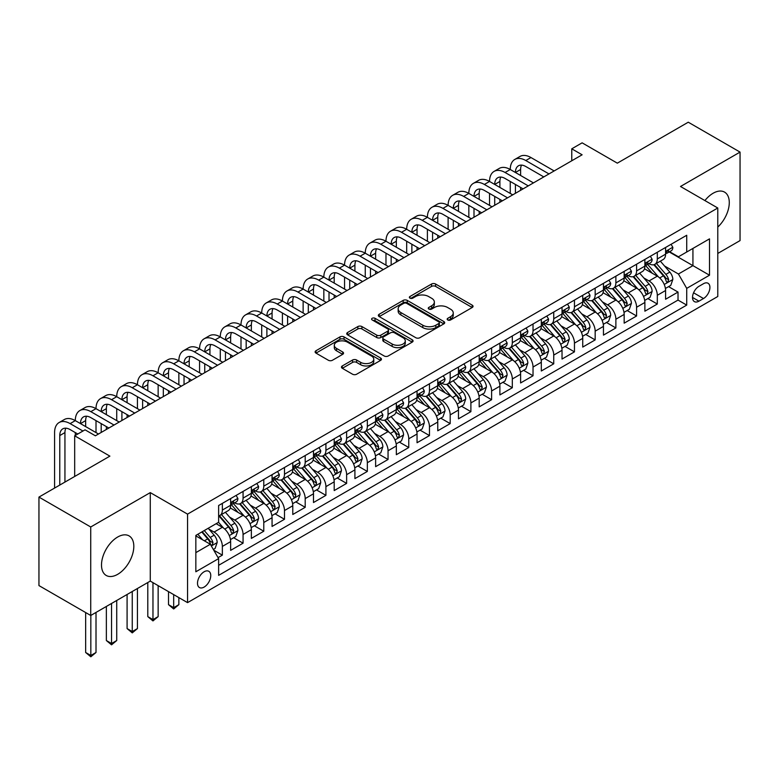 <?xml version="1.0" encoding="UTF-8"?>
<svg xmlns="http://www.w3.org/2000/svg" width="779" height="779" viewBox="0 0 779 779"><rect width="100%" height="100%" fill="white"/><g stroke="black" fill="none" stroke-linecap="round" stroke-linejoin="round"><path stroke-width="1.17" d="M447.759 319.965A2.016 1.159 0 0 0 450.603 319.965L472.21 307.501A2.873 1.655 0 0 0 473.048 306.322A2.873 1.655 0 0 0 472.21 305.154L435.607 284.023A2.873 1.655 0 0 0 431.547 284.023L409.949 296.497A2.016 1.159 0 0 0 409.355 297.315A2.016 1.159 0 0 0 409.949 298.133A2.016 1.159 0 0 0 412.792 298.133L415.587 296.526A9.202 5.307 0 0 1 428.596 296.526L431.644 298.279A9.202 5.307 0 0 1 434.341 302.038A9.202 5.307 0 0 1 431.644 305.796L428.849 307.413A2.016 1.159 0 0 0 428.265 308.231A2.016 1.159 0 0 0 428.849 309.049A2.016 1.159 0 0 0 431.702 309.049L434.497 307.442A9.202 5.307 0 0 1 447.506 307.442L450.554 309.195A9.202 5.307 0 0 1 453.251 312.954A9.202 5.307 0 0 1 450.554 316.712L447.759 318.329A2.016 1.159 0 0 0 447.165 319.147A2.016 1.159 0 0 0 447.759 319.965L447.759 318.329M117.658 574.337A22.844 13.194 120 0 0 132.586 554.21A22.844 13.194 120 0 0 129.08 535.894A22.844 13.194 120 0 0 117.658 537.033A22.844 13.194 120 0 0 102.731 557.16A22.844 13.194 120 0 0 106.236 575.467A22.844 13.194 120 0 0 117.658 574.337M717.78 227.069A22.844 13.194 120 0 0 724.548 192.111A22.844 13.194 120 0 0 713.126 193.241A22.844 13.194 120 0 0 704.907 200.573M204.127 587.074A9.377 5.414 120 0 0 210.252 578.816A9.377 5.414 120 0 0 208.811 571.299A9.377 5.414 120 0 0 204.127 571.767A9.377 5.414 120 0 0 198.002 580.024A9.377 5.414 120 0 0 199.443 587.541A9.377 5.414 120 0 0 204.127 587.074M342.293 365.945A2.873 1.655 0 0 0 341.455 367.123A2.873 1.655 0 0 0 342.293 368.301L352.566 374.222A2.873 1.655 0 0 0 356.626 374.222L380.619 360.375A2.873 1.655 0 0 0 381.457 359.197A2.873 1.655 0 0 0 380.619 358.028L344.026 336.898A2.873 1.655 0 0 0 339.956 336.898L315.972 350.745A2.873 1.655 0 0 0 315.125 351.923A2.873 1.655 0 0 0 315.972 353.101L328.368 360.258A2.873 1.655 0 0 0 332.438 360.258L342.702 354.328A2.873 1.655 0 0 0 343.549 353.16A2.873 1.655 0 0 0 342.702 351.981L336.557 348.427A7.693 4.44 0 0 1 334.298 345.292A7.693 4.44 0 0 1 339.05 341.192A7.693 4.44 0 0 1 347.434 342.156L371.525 356.061A7.693 4.44 0 0 1 373.774 359.197A7.693 4.44 0 0 1 369.022 363.306A7.693 4.44 0 0 1 360.648 362.342L356.626 360.025A2.873 1.655 0 0 0 352.566 360.025L342.293 365.945L342.293 368.301M717.78 253.448L740.05 240.594L740.05 152.1L688.266 122.206L617.328 163.162L582.117 142.839L571.767 148.818L582.117 154.797L95.389 435.802L85.038 429.823L74.677 435.802L74.677 476.466M90.734 526.984L90.734 615.478L150.279 581.095L150.279 492.61L90.734 526.984L38.95 497.09L109.888 456.134L74.677 435.802M150.279 492.61L187.554 514.13L717.78 208.003L717.78 296.497L187.554 602.625L187.554 514.13M740.05 152.1L680.505 186.483L717.78 208.003M415.791 337.716A2.873 1.655 0 0 0 419.852 337.716L443.845 323.869A2.873 1.655 0 0 0 444.692 322.701A2.873 1.655 0 0 0 443.845 321.523L407.251 300.392A2.873 1.655 0 0 0 403.181 300.392L379.198 314.249A2.873 1.655 0 0 0 378.351 315.417A2.873 1.655 0 0 0 379.198 316.595L415.791 337.716M372.985 320.403A2.016 1.159 0 0 1 375.03 320.685L375.03 318.299L412.227 339.771A2.873 1.655 0 0 1 413.074 340.949A2.873 1.655 0 0 1 412.227 342.127L388.244 355.974A2.873 1.655 0 0 1 384.174 355.974L347.58 334.843L347.58 332.497A2.873 1.655 0 0 0 346.743 333.675A2.873 1.655 0 0 0 347.58 334.843M347.58 332.497L357.853 326.567A2.873 1.655 0 0 1 361.914 326.567L376.754 335.136A2.873 1.655 0 0 0 380.824 335.136L387.63 331.202A2.873 1.655 0 0 0 388.478 330.033A2.873 1.655 0 0 0 387.63 328.855L372.177 319.935A2.016 1.159 0 0 1 371.593 319.117A2.016 1.159 0 0 1 372.839 318.046A2.016 1.159 0 0 1 375.03 318.299M90.734 615.478L38.95 585.584L38.95 497.09M218.062 557.628L222.356 555.145L213.758 550.188M208.869 529.068L214.069 532.067A11.714 6.768 60 0 1 222.356 546.42L230.642 541.639L230.642 550.364L243.067 543.187L233.642 537.744M229.581 517.11L234.781 520.109A11.714 6.768 60 0 1 243.067 534.462L251.354 529.671L251.354 538.406L263.779 531.229L254.353 525.786M250.293 505.152L255.493 508.151A11.714 6.768 60 0 1 263.779 522.505L272.066 517.714L272.066 526.448L284.491 519.272L275.065 513.828M271.004 493.195L276.204 496.194A11.714 6.768 60 0 1 284.491 510.547L292.777 505.756L292.777 514.491L305.202 507.314L295.777 501.871M291.716 481.237L296.916 484.236A11.714 6.768 60 0 1 305.202 498.589L313.489 493.798L313.489 502.533L325.914 495.356L316.488 489.913M312.428 469.279L317.628 472.278A11.714 6.768 60 0 1 325.914 486.632L334.201 481.841L334.201 490.575L346.626 483.399L337.2 477.955M333.139 457.322L338.339 460.321A11.714 6.768 60 0 1 346.626 474.674L354.912 469.883L354.912 478.618L367.337 471.441L357.912 465.998M353.851 445.364L359.051 448.363A11.714 6.768 60 0 1 367.337 462.716L375.624 457.925L375.624 466.66L388.049 459.483L378.623 454.04M374.563 433.406L379.762 436.406A11.714 6.768 60 0 1 388.049 450.749L396.336 445.968L396.336 454.702L408.761 447.526L399.335 442.082M395.274 421.439L400.474 424.448A11.714 6.768 60 0 1 408.761 438.791L417.047 434.01L417.047 442.745L429.472 435.568L420.047 430.125M415.986 409.481L421.186 412.49A11.714 6.768 60 0 1 429.472 426.834L437.759 422.052L437.759 430.787L450.184 423.61L440.758 418.167M436.698 397.524L441.897 400.533A11.714 6.768 60 0 1 450.184 414.876L458.471 410.095L458.471 418.829L470.896 411.653L461.47 406.21M457.409 385.566L462.609 388.575A11.714 6.768 60 0 1 470.896 402.918L479.182 398.137L479.182 406.872L491.607 399.695L482.182 394.252M478.121 373.608L483.321 376.617A11.714 6.768 60 0 1 491.607 390.961L499.894 386.18L499.894 394.914L512.319 387.738L502.893 382.294M498.833 361.651L504.032 364.66A11.714 6.768 60 0 1 512.319 379.003L520.606 374.222L520.606 382.956L533.031 375.78L523.615 370.337M519.544 349.693L524.754 352.702A11.714 6.768 60 0 1 533.031 367.045L541.317 362.264L541.317 370.999L553.742 363.822L544.326 358.379M540.256 337.735L545.466 340.744A11.714 6.768 60 0 1 553.742 355.088L562.029 350.307L562.029 359.041L574.454 351.865L565.038 346.421M560.977 325.778L566.177 328.787A11.714 6.768 60 0 1 574.454 343.13L582.741 338.349L582.741 347.074L595.166 339.907L585.75 334.464M581.689 313.82L586.889 316.829A11.714 6.768 60 0 1 595.166 331.172L603.452 326.391L603.452 335.116L615.877 327.949L606.461 322.506M602.401 301.863L607.601 304.871A11.714 6.768 60 0 1 615.877 319.215L624.164 314.434L624.164 323.158L636.589 315.992L627.173 310.548M623.112 289.905L628.312 292.904A11.714 6.768 60 0 1 636.589 307.257L644.876 302.476L644.876 311.201L657.31 304.034L657.31 295.299A11.714 6.768 -120 0 0 649.024 280.946L643.824 277.947M647.885 298.591L657.31 304.034M230.642 541.639A11.714 6.768 -120 0 0 222.356 527.286L216.143 523.692M251.354 529.671A11.714 6.768 -120 0 0 243.067 515.328L230.253 507.927M272.066 517.714A11.714 6.768 -120 0 0 263.779 503.37L250.974 495.97M292.777 505.756A11.714 6.768 -120 0 0 284.491 491.413L271.686 484.012M313.489 493.798A11.714 6.768 -120 0 0 305.202 479.455L292.398 472.055M334.201 481.841A11.714 6.768 -120 0 0 325.914 467.497L313.109 460.097M354.912 469.883A11.714 6.768 -120 0 0 346.626 455.54L333.821 448.139M375.624 457.925A11.714 6.768 -120 0 0 367.337 443.582L354.533 436.182M396.336 445.968A11.714 6.768 -120 0 0 388.049 431.624L375.244 424.224M417.047 434.01A11.714 6.768 -120 0 0 408.761 419.667L395.956 412.266M437.759 422.052A11.714 6.768 -120 0 0 429.472 407.709L416.668 400.309M458.471 410.095A11.714 6.768 -120 0 0 450.184 395.751L437.379 388.351M479.182 398.137A11.714 6.768 -120 0 0 470.896 383.794L458.091 376.393M499.894 386.18A11.714 6.768 -120 0 0 491.607 371.826L478.803 364.436M520.606 374.222A11.714 6.768 -120 0 0 512.319 359.869L499.514 352.478M541.317 362.264A11.714 6.768 -120 0 0 533.031 347.911L520.226 340.52M562.029 350.307A11.714 6.768 -120 0 0 553.742 335.953L540.938 328.563M582.741 338.349A11.714 6.768 -120 0 0 574.454 323.996L561.649 316.605M603.452 326.391A11.714 6.768 -120 0 0 595.166 312.038L582.361 304.647M624.164 314.434A11.714 6.768 -120 0 0 615.877 300.081L603.073 292.69M644.876 302.476A11.714 6.768 -120 0 0 636.589 288.123L623.784 280.732M703.495 283.702L698.938 286.331A9.085 5.239 120 0 0 693.008 294.335A9.085 5.239 120 0 0 694.401 301.609A9.085 5.239 120 0 0 698.938 301.161L703.495 298.532A9.085 5.239 120 0 0 709.426 290.528A9.085 5.239 120 0 0 708.033 283.254A9.085 5.239 120 0 0 703.495 283.702M195.841 552.632L210.34 544.268L218.626 558.611L218.626 575.36L686.718 305.105L686.718 288.366L678.431 274.013L664.536 265.99M218.626 558.611L195.841 571.767L195.841 535.416L218.626 522.261L218.626 505.522L686.718 235.268L686.718 252.016L709.503 238.861L709.503 275.211L686.718 288.366M234.674 502.825L234.781 502.893A11.714 6.768 60 0 0 240.643 503.468L248.929 498.687A11.714 6.768 -120 0 0 251.354 493.321L251.354 486.632M255.385 490.867L255.493 490.936A11.714 6.768 60 0 0 261.354 491.51L269.641 486.729A11.714 6.768 -120 0 0 272.066 481.364L272.066 474.664M276.097 478.91L276.204 478.978A11.714 6.768 60 0 0 282.066 479.552L290.353 474.771A11.714 6.768 -120 0 0 292.777 469.406L292.777 462.707M296.809 466.952L296.916 467.02A11.714 6.768 60 0 0 302.778 467.595L311.064 462.814A11.714 6.768 -120 0 0 313.489 457.448L313.489 450.749M317.52 454.994L317.628 455.063A11.714 6.768 60 0 0 323.489 455.637L331.776 450.856A11.714 6.768 -120 0 0 334.201 445.491L334.201 438.791M338.232 443.037L338.339 443.105A11.714 6.768 60 0 0 344.201 443.679L352.488 438.898A11.714 6.768 -120 0 0 354.912 433.533L354.912 426.834M358.944 431.079L359.051 431.138A11.714 6.768 60 0 0 364.913 431.722L373.199 426.941A11.714 6.768 -120 0 0 375.624 421.575L375.624 414.876M379.655 419.121L379.762 419.18A11.714 6.768 60 0 0 385.624 419.764L393.911 414.983A11.714 6.768 -120 0 0 396.336 409.618L396.336 402.918M400.367 407.164L400.474 407.222A11.714 6.768 60 0 0 406.336 407.807L414.623 403.025A11.714 6.768 -120 0 0 417.047 397.66L417.047 390.961M421.079 395.206L421.186 395.265A11.714 6.768 60 0 0 427.048 395.849L435.334 391.068A11.714 6.768 -120 0 0 437.759 385.702L437.759 379.003M441.79 383.249L441.897 383.307A11.714 6.768 60 0 0 447.759 383.891L456.046 379.11A11.714 6.768 -120 0 0 458.471 373.745L458.471 367.045M462.502 371.291L462.609 371.349A11.714 6.768 60 0 0 468.471 371.934L476.758 367.152A11.714 6.768 -120 0 0 479.182 361.787L479.182 355.088M483.214 359.333L483.321 359.392A11.714 6.768 60 0 0 489.183 359.976L497.469 355.195A11.714 6.768 -120 0 0 499.894 349.829L499.894 343.13M503.925 347.376L504.032 347.434A11.714 6.768 60 0 0 509.894 348.018L518.181 343.237A11.714 6.768 -120 0 0 520.606 337.872L520.606 331.172M524.637 335.418L524.754 335.476A11.714 6.768 60 0 0 530.606 336.061L538.893 331.279A11.714 6.768 -120 0 0 541.317 325.914L541.317 319.215M545.349 323.46L545.466 323.519A11.714 6.768 60 0 0 551.318 324.103L559.604 319.322A11.714 6.768 -120 0 0 562.029 313.956L562.029 307.257M566.06 311.503L566.177 311.561A11.714 6.768 60 0 0 572.029 312.145L580.316 307.364A11.714 6.768 -120 0 0 582.741 301.999L582.741 295.299M586.772 299.545L586.889 299.603A11.714 6.768 60 0 0 592.741 300.188L601.028 295.407A11.714 6.768 -120 0 0 603.452 290.041L603.452 283.342M607.493 287.587L607.601 287.646A11.714 6.768 60 0 0 613.453 288.23L621.739 283.449A11.714 6.768 -120 0 0 624.164 278.084L624.164 271.384M628.205 275.63L628.312 275.688A11.714 6.768 60 0 0 634.164 276.272L642.451 271.482A11.714 6.768 -120 0 0 644.876 266.126L644.876 259.426M218.626 565.311L678.022 300.081L678.022 292.076L665.587 299.243L665.587 290.518A11.714 6.768 -120 0 0 657.31 276.165L644.496 268.774M648.917 263.672L649.024 263.73A11.714 6.768 -120 0 0 654.876 264.315A11.714 6.768 -120 0 0 657.31 258.949L657.31 252.25M654.876 264.315L663.163 259.524A11.714 6.768 -120 0 0 665.587 254.168L665.587 247.469M222.356 503.37L222.356 510.06A11.714 6.768 60 0 1 219.931 515.425A11.714 6.768 60 0 1 218.626 515.902M219.931 515.425L228.208 510.644A11.714 6.768 -120 0 0 230.642 505.279L230.642 498.589M243.067 491.413L243.067 498.102A11.714 6.768 60 0 1 240.643 503.468M263.779 479.455L263.779 486.145A11.714 6.768 60 0 1 261.354 491.51M284.491 467.497L284.491 474.187A11.714 6.768 60 0 1 282.066 479.552M305.202 455.54L305.202 462.229A11.714 6.768 60 0 1 302.778 467.595M325.914 443.582L325.914 450.272A11.714 6.768 60 0 1 323.489 455.637M346.626 431.624L346.626 438.314A11.714 6.768 60 0 1 344.201 443.679M367.337 419.667L367.337 426.356A11.714 6.768 60 0 1 364.913 431.722M388.049 407.709L388.049 414.399A11.714 6.768 60 0 1 385.624 419.764M408.761 395.742L408.761 402.441A11.714 6.768 60 0 1 406.336 407.807M429.472 383.784L429.472 390.483A11.714 6.768 60 0 1 427.048 395.849M450.184 371.826L450.184 378.526A11.714 6.768 60 0 1 447.759 383.891M470.896 359.869L470.896 366.568A11.714 6.768 60 0 1 468.471 371.934M491.607 347.911L491.607 354.611A11.714 6.768 60 0 1 489.183 359.976M512.319 335.953L512.319 342.653A11.714 6.768 60 0 1 509.894 348.018M533.031 323.996L533.031 330.695A11.714 6.768 60 0 1 530.606 336.061M553.742 312.038L553.742 318.738A11.714 6.768 60 0 1 551.318 324.103M574.454 300.081L574.454 306.78A11.714 6.768 60 0 1 572.029 312.145M595.166 288.123L595.166 294.822A11.714 6.768 60 0 1 592.741 300.188M615.877 276.165L615.877 282.865A11.714 6.768 60 0 1 613.453 288.23M636.589 264.208L636.589 270.907A11.714 6.768 60 0 1 634.164 276.272M636.589 307.257L636.589 315.992M615.877 319.215L615.877 327.949M595.166 331.172L595.166 339.907M574.454 343.13L574.454 351.865M553.742 355.088L553.742 363.822M533.031 367.045L533.031 375.78M512.319 379.003L512.319 387.738M491.607 390.961L491.607 399.695M470.896 402.918L470.896 411.653M450.184 414.876L450.184 423.61M429.472 426.834L429.472 435.568M408.761 438.791L408.761 447.526M388.049 450.749L388.049 459.483M367.337 462.716L367.337 471.441M346.626 474.674L346.626 483.399M325.914 486.632L325.914 495.356M305.202 498.589L305.202 507.314M284.491 510.547L284.491 519.272M263.779 522.505L263.779 531.229M243.067 534.462L243.067 543.187M222.356 546.42L222.356 555.145M210.34 544.268L195.841 535.894M678.431 274.013L692.93 265.649L692.93 248.423L709.503 238.861M669.21 251.948L709.503 275.211M669.628 251.714L678.431 256.797L686.718 252.016M150.279 581.095L187.554 602.625M571.767 148.818L571.767 160.776M668.596 286.633L678.022 292.076M678.022 300.081L686.718 305.105M448.568 320.247L450.554 319.098A9.202 5.307 0 0 0 453.251 315.349L453.251 312.954M434.341 302.038L434.341 304.433A9.202 5.307 0 0 1 431.644 308.182L429.657 309.331M472.171 307.52L435.607 286.409A2.873 1.655 0 0 0 431.547 286.409L410.747 298.415M443.806 323.889L407.251 302.788A2.873 1.655 0 0 0 403.181 302.788L379.237 316.615M438.762 323.519A2.016 1.159 0 0 0 439.356 322.701A2.016 1.159 0 0 0 438.762 321.873L406.638 303.333A2.016 1.159 0 0 0 403.795 303.333L400.844 305.027A9.202 5.307 0 0 0 398.157 308.786A9.202 5.307 0 0 0 400.844 312.545L422.802 325.223A9.202 5.307 0 0 0 435.812 325.223L438.762 323.519L438.762 325.914A2.016 1.159 0 0 0 439.356 325.086L439.356 322.701M398.157 308.786L398.157 311.181A9.202 5.307 0 0 0 400.844 314.94L400.844 312.545M438.762 325.914L435.812 327.608A9.202 5.307 0 0 1 422.802 327.608L400.844 314.94M347.619 334.863L357.853 328.962L357.853 326.567M388.478 330.033L388.478 332.429A2.873 1.655 0 0 1 387.63 333.597L380.824 337.531A2.873 1.655 0 0 1 376.754 337.531L361.914 328.962A2.873 1.655 0 0 0 357.853 328.962M375.03 320.685L412.198 342.147M392.158 344.026A7.693 4.44 0 0 0 400.533 344.99A7.693 4.44 0 0 0 405.284 340.89A7.693 4.44 0 0 0 403.035 337.745L394.544 332.847A2.873 1.655 0 0 0 390.474 332.847L383.667 336.781A2.873 1.655 0 0 0 382.83 337.959A2.873 1.655 0 0 0 383.667 339.128L392.158 344.026L392.158 346.421A7.693 4.44 0 0 0 400.533 347.385A7.693 4.44 0 0 0 405.284 343.286L405.284 340.89M382.83 337.959L382.83 340.345A2.873 1.655 0 0 0 383.667 341.523L383.667 339.128M392.158 346.421L383.667 341.523M373.774 359.197L373.774 361.592A7.693 4.44 0 0 1 369.022 365.692A7.693 4.44 0 0 1 360.648 364.728L356.626 362.41A2.873 1.655 0 0 0 352.566 362.41L342.332 368.321M334.298 345.292L334.298 347.687A7.693 4.44 0 0 0 336.557 350.823L336.557 348.427M342.663 354.348L336.557 350.823M380.58 360.395L344.026 339.293A2.873 1.655 0 0 0 339.956 339.293L316.011 353.121M665.412 288.464L670.768 285.377L672.842 279.398A7.761 4.479 -120 0 0 669.813 272.105L660.349 261.15M658.459 276.925L647.641 264.402M652.305 273.283L646.025 266.009A18.599 10.74 -120 0 0 645.45 265.366M653.824 264.733L663.396 275.815A7.761 4.479 60 0 1 666.162 281.161L666.727 282.086L667.778 281.93L668.645 279.729A7.761 4.479 -120 0 0 665.879 274.383L656.415 263.419M654.389 264.548L664.672 276.457A3.953 2.279 60 0 1 665.665 278.006L668.645 279.729M671.079 244.294L672.842 247.352A7.761 4.479 60 0 1 671.235 250.78L667.301 253.058A7.761 4.479 -120 0 0 668.645 251.266L668.489 250.575M54.588 488.063L54.588 432.579A21.968 12.688 60 0 1 59.136 422.52L64.316 419.53A21.968 12.688 60 0 1 75.3 420.621A21.968 12.688 60 0 1 79.847 410.562L85.028 407.573A21.968 12.688 60 0 1 96.012 408.663A21.968 12.688 60 0 1 100.559 398.605L105.74 395.615A21.968 12.688 60 0 1 116.723 396.706A21.968 12.688 60 0 1 121.271 386.647L126.451 383.658A21.968 12.688 60 0 1 137.435 384.748A21.968 12.688 60 0 1 141.982 374.689L147.163 371.7A21.968 12.688 60 0 1 158.147 372.79A21.968 12.688 60 0 1 162.694 362.732L167.875 359.742A21.968 12.688 60 0 1 178.858 360.833A21.968 12.688 60 0 1 183.406 350.774L188.586 347.785A21.968 12.688 60 0 1 199.57 348.875A21.968 12.688 60 0 1 204.117 338.816L209.298 335.827A21.968 12.688 60 0 1 220.282 336.918A21.968 12.688 60 0 1 224.829 326.859L230.009 323.869A21.968 12.688 60 0 1 240.993 324.96A21.968 12.688 60 0 1 245.541 314.901L250.721 311.912A21.968 12.688 60 0 1 261.705 313.002A21.968 12.688 60 0 1 266.252 302.943L271.433 299.954A21.968 12.688 60 0 1 282.417 301.035A21.968 12.688 60 0 1 286.974 290.986L292.144 287.996A21.968 12.688 60 0 1 303.128 289.077A21.968 12.688 60 0 1 307.686 279.028L312.856 276.039A21.968 12.688 60 0 1 323.84 277.12A21.968 12.688 60 0 1 328.397 267.07L333.568 264.081A21.968 12.688 60 0 1 344.552 265.162A21.968 12.688 60 0 1 349.109 255.113L354.279 252.123A21.968 12.688 60 0 1 365.263 253.204A21.968 12.688 60 0 1 369.821 243.155L374.991 240.166A21.968 12.688 60 0 1 385.975 241.247A21.968 12.688 60 0 1 390.532 231.197L395.703 228.208A21.968 12.688 60 0 1 406.687 229.289A21.968 12.688 60 0 1 411.244 219.24L416.414 216.25A21.968 12.688 60 0 1 427.398 217.331A21.968 12.688 60 0 1 431.956 207.282L437.126 204.293A21.968 12.688 60 0 1 448.11 205.374A21.968 12.688 60 0 1 452.667 195.315L457.848 192.325A21.968 12.688 60 0 1 468.831 193.416A21.968 12.688 60 0 1 473.379 183.357L478.559 180.368A21.968 12.688 60 0 1 489.543 181.458A21.968 12.688 60 0 1 494.09 171.399L499.271 168.41A21.968 12.688 60 0 1 510.255 169.501A21.968 12.688 60 0 1 514.802 159.442L519.982 156.452A21.968 12.688 60 0 1 530.966 157.543L554.161 170.942M514.802 159.442A21.968 12.688 60 0 1 525.786 160.532L548.981 173.931M665.85 253.418L665.879 253.418A7.761 4.479 -120 0 0 667.301 253.058M667.642 250.692L668.645 251.266C668.158 250.098 667.33 250.575 666.162 252.698A7.761 4.479 60 0 1 665.587 253.808M543.8 176.921L525.786 166.511A14.645 8.452 -120 0 0 518.463 165.791A14.645 8.452 -120 0 0 515.425 172.49L520.606 169.501L520.606 175.479M521.521 165.109A14.645 8.452 -120 0 0 520.606 169.501M515.425 184.448L515.425 193.299M520.606 187.437L520.606 190.31M510.255 193.416L510.255 181.458M644.7 300.421L650.056 297.335L652.13 291.356A7.761 4.479 -120 0 0 649.102 284.062L639.637 273.108M637.748 288.882L626.929 276.36M631.594 285.241L625.313 277.967A18.599 10.74 -120 0 0 624.739 277.324M633.113 276.691L642.685 287.772A7.761 4.479 60 0 1 645.45 293.118L646.015 294.043L647.067 293.887L647.933 291.687A7.761 4.479 -120 0 0 645.168 286.341L635.703 275.377M633.678 276.506L643.96 288.415A3.953 2.279 60 0 1 644.954 289.963L647.933 291.687M623.989 312.379L629.344 309.292L631.418 303.313A7.761 4.479 -120 0 0 628.39 296.02L618.925 285.065M617.036 300.84L606.218 288.318M610.882 297.198L604.601 289.924A18.599 10.74 -120 0 0 604.027 289.282M612.401 288.649L621.973 299.73A7.761 4.479 60 0 1 624.739 305.076L625.303 306.001L626.355 305.855L627.222 303.644A7.761 4.479 -120 0 0 624.456 298.299L614.991 287.344M612.966 288.464L623.249 300.373A3.953 2.279 60 0 1 624.242 301.921L627.222 303.644M603.277 324.337L608.633 321.25L610.707 315.271A7.761 4.479 -120 0 0 607.678 307.978L598.214 297.023M596.324 312.798L585.506 300.275M590.17 309.156L583.89 301.882A18.599 10.74 -120 0 0 583.315 301.239M591.689 300.606L601.261 311.688A7.761 4.479 60 0 1 604.027 317.034L604.592 317.959L605.643 317.813L606.51 315.602A7.761 4.479 -120 0 0 603.744 310.256L594.28 299.302M592.254 300.421L602.537 312.33A3.953 2.279 60 0 1 603.53 313.879L606.51 315.602M582.565 336.294L587.921 333.208L589.995 327.229A7.761 4.479 -120 0 0 586.967 319.935L577.502 308.981M575.613 324.755L564.794 312.233M569.459 321.114L563.178 313.84A18.599 10.74 -120 0 0 562.604 313.197M570.978 312.564L580.55 323.645A7.761 4.479 60 0 1 583.315 328.991L583.88 329.916L584.932 329.77L585.798 327.56A7.761 4.479 -120 0 0 583.033 322.214L573.568 311.259M571.543 312.379L581.825 324.288A3.953 2.279 60 0 1 582.819 325.836L585.798 327.56M650.368 256.262L652.13 259.31A7.761 4.479 60 0 1 650.523 262.737L646.589 265.016A7.761 4.479 -120 0 0 647.933 263.224L647.777 262.533M494.09 171.399A21.968 12.688 60 0 1 505.074 172.49L510.255 169.501L533.449 182.899M505.074 172.49L528.269 185.889M645.139 265.376L645.168 265.376A7.761 4.479 -120 0 0 646.589 265.016M646.93 262.65L647.933 263.224C647.446 262.056 646.619 262.533 645.45 264.656A7.761 4.479 60 0 1 644.876 265.766M523.089 188.878L505.074 178.469A14.645 8.452 -120 0 0 497.752 177.748A14.645 8.452 -120 0 0 494.714 184.448L499.894 181.458L499.894 187.437M500.809 177.067A14.645 8.452 -120 0 0 499.894 181.458M494.714 196.405L494.714 205.257M499.894 199.395L499.894 202.267M489.543 205.374L489.543 193.416M629.656 268.219L631.418 271.267A7.761 4.479 60 0 1 629.812 274.695L625.868 276.973A7.761 4.479 -120 0 0 627.222 275.182L627.066 274.49M473.379 183.357A21.968 12.688 60 0 1 484.363 184.448L489.543 181.458L512.738 194.857M484.363 184.448L507.557 197.847M624.427 277.334L624.456 277.334A7.761 4.479 -120 0 0 625.868 276.973M626.219 274.607L627.222 275.182C626.735 274.013 625.907 274.49 624.739 276.613A7.761 4.479 60 0 1 624.164 277.723M502.377 200.836L484.363 190.427A14.645 8.452 -120 0 0 477.04 189.706A14.645 8.452 -120 0 0 474.002 196.405L479.182 193.416L479.182 199.395M480.098 189.024A14.645 8.452 -120 0 0 479.182 193.416M474.002 208.363L474.002 217.214M479.182 211.352L479.182 214.225M468.831 217.331L468.831 205.374M608.944 280.177L610.707 283.225A7.761 4.479 60 0 1 609.1 286.653L605.156 288.931A7.761 4.479 -120 0 0 606.51 287.139L606.344 286.448M452.667 195.315A21.968 12.688 60 0 1 463.651 196.405L468.831 193.416L492.026 206.815M463.651 196.405L486.846 209.804M603.715 289.291L603.744 289.291A7.761 4.479 -120 0 0 605.156 288.931M605.507 286.565L606.51 287.139C606.023 285.971 605.195 286.448 604.027 288.571A7.761 4.479 60 0 1 603.452 289.681M481.665 212.794L463.651 202.384A14.645 8.452 -120 0 0 456.328 201.664A14.645 8.452 -120 0 0 453.29 208.363L458.471 205.374L458.471 211.352M459.386 200.982A14.645 8.452 -120 0 0 458.471 205.374M453.29 220.321L453.29 229.172M458.471 223.31L458.471 226.183M448.11 229.289L448.11 217.331M588.233 292.135L589.995 295.183A7.761 4.479 60 0 1 588.388 298.61L584.445 300.889A7.761 4.479 -120 0 0 585.798 299.097L585.633 298.406M431.956 207.282A21.968 12.688 60 0 1 442.939 208.363L448.11 205.374L471.314 218.772M442.939 208.363L466.134 221.762M583.004 301.249L583.033 301.249A7.761 4.479 -120 0 0 584.445 300.889M584.795 298.523L585.798 299.097C585.311 297.929 584.484 298.406 583.315 300.528A7.761 4.479 60 0 1 582.741 301.639M460.954 224.751L442.939 214.342A14.645 8.452 -120 0 0 435.617 213.621A14.645 8.452 -120 0 0 432.579 220.321L437.759 217.331L437.759 223.31M438.674 212.94A14.645 8.452 -120 0 0 437.759 217.331M432.579 232.278L432.579 241.13M437.759 235.268L437.759 238.14M427.398 241.247L427.398 229.289M561.854 348.252L567.209 345.165L569.283 339.186A7.761 4.479 -120 0 0 566.255 331.893L556.79 320.938M554.901 336.713L544.083 324.191M548.737 333.071L542.466 325.797A18.599 10.74 -120 0 0 541.892 325.155M550.266 324.522L559.838 335.603A7.761 4.479 60 0 1 562.604 340.949L563.168 341.874L564.22 341.728L565.087 339.517A7.761 4.479 -120 0 0 562.321 334.172L552.856 323.217M550.831 324.337L561.114 336.246A3.953 2.279 60 0 1 562.107 337.794L565.087 339.517M567.521 304.092L569.283 307.14A7.761 4.479 60 0 1 567.677 310.568L563.733 312.846A7.761 4.479 -120 0 0 565.087 311.055L564.921 310.363M411.244 219.24A21.968 12.688 60 0 1 422.228 220.321L427.398 217.331L450.603 230.73M422.228 220.321L445.422 233.719M562.292 313.207L562.321 313.207A7.761 4.479 -120 0 0 563.733 312.846M564.084 310.48L565.087 311.055C564.6 309.886 563.772 310.363 562.604 312.496A7.761 4.479 60 0 1 562.029 313.596M440.242 236.709L422.228 226.299A14.645 8.452 -120 0 0 414.905 225.579A14.645 8.452 -120 0 0 411.867 232.278L417.047 229.289L417.047 235.268M417.963 224.897A14.645 8.452 -120 0 0 417.047 229.289M411.867 244.236L411.867 253.087M417.047 247.225L417.047 250.098M406.687 253.204L406.687 241.247M541.142 360.21L546.498 357.123L548.562 351.144A7.761 4.479 -120 0 0 545.543 343.851L536.079 332.896M534.19 348.671L523.371 336.148M528.026 345.029L521.755 337.755A18.599 10.74 -120 0 0 521.18 337.112M529.554 336.479L539.126 347.561A7.761 4.479 60 0 1 541.892 352.906L542.457 353.832L543.508 353.685L544.375 351.475A7.761 4.479 -120 0 0 541.609 346.129L532.145 335.174M530.119 336.304L540.402 348.203A3.953 2.279 60 0 1 541.395 349.752L544.375 351.475M546.809 316.05L548.562 319.098A7.761 4.479 60 0 1 546.965 322.525L543.021 324.804A7.761 4.479 -120 0 0 544.375 323.012L544.209 322.321M390.532 231.197A21.968 12.688 60 0 1 401.516 232.278L406.687 229.289L429.891 242.688M401.516 232.278L424.711 245.677M541.58 325.164L541.609 325.164A7.761 4.479 -120 0 0 543.021 324.804M543.372 322.438L544.375 323.012C543.888 321.844 543.06 322.321 541.892 324.453A7.761 4.479 60 0 1 541.317 325.554M419.53 248.667L401.516 238.257A14.645 8.452 -120 0 0 394.193 237.537A14.645 8.452 -120 0 0 391.155 244.236L396.336 241.247L396.336 247.225M397.251 236.855A14.645 8.452 -120 0 0 396.336 241.247M391.155 256.194L391.155 265.045M396.336 259.183L396.336 262.056M385.975 265.162L385.975 253.204M520.43 372.167L525.786 369.08L527.85 363.102A7.761 4.479 -120 0 0 524.832 355.818L515.367 344.854M513.478 360.628L502.659 348.106M507.314 356.986L501.043 349.713A18.599 10.74 -120 0 0 500.469 349.07M508.843 348.437L518.415 359.518A7.761 4.479 60 0 1 521.18 364.864L521.745 365.789L522.797 365.643L523.663 363.433A7.761 4.479 -120 0 0 520.898 358.087L511.433 347.132M509.408 348.262L519.69 360.161A3.953 2.279 60 0 1 520.684 361.709L523.663 363.433M526.098 328.008L527.85 331.056A7.761 4.479 60 0 1 526.244 334.493L522.31 336.762A7.761 4.479 -120 0 0 523.663 334.97L523.498 334.288M369.821 243.155A21.968 12.688 60 0 1 380.804 244.236L385.975 241.247L409.179 254.645M380.804 244.236L403.999 257.635M520.869 337.122L520.898 337.122A7.761 4.479 -120 0 0 522.31 336.762M522.66 334.395L523.663 334.97C523.176 333.802 522.349 334.279 521.18 336.411A7.761 4.479 60 0 1 520.606 337.511M398.819 260.624L380.804 250.215A14.645 8.452 -120 0 0 373.482 249.494A14.645 8.452 -120 0 0 370.444 256.194L375.624 253.204L375.624 259.183M376.539 248.822A14.645 8.452 -120 0 0 375.624 253.204M370.444 268.151L370.444 277.003M375.624 271.141L375.624 274.013M365.263 277.12L365.263 265.162M499.719 384.125L505.074 381.038L507.139 375.059A7.761 4.479 -120 0 0 504.12 367.776L494.655 356.811M492.756 372.586L481.948 360.064M486.602 368.944L480.331 361.67A18.599 10.74 -120 0 0 479.757 361.028M488.131 360.395L497.703 371.476A7.761 4.479 60 0 1 500.469 376.822L501.033 377.747L502.085 377.601L502.952 375.39A7.761 4.479 -120 0 0 500.186 370.044L490.721 359.09M488.686 360.219L498.979 372.119A3.953 2.279 60 0 1 499.972 373.667L502.952 375.39M505.386 339.965L507.139 343.013A7.761 4.479 60 0 1 505.532 346.451L501.598 348.719A7.761 4.479 -120 0 0 502.952 346.928L502.786 346.246M349.109 255.113A21.968 12.688 60 0 1 360.093 256.194L365.263 253.204L388.468 266.603M360.093 256.194L383.287 269.592M500.157 349.08L500.186 349.08A7.761 4.479 -120 0 0 501.598 348.719M501.949 346.353L502.952 346.928C502.465 345.759 501.637 346.236 500.469 348.369A7.761 4.479 60 0 1 499.894 349.469M378.107 272.582L360.093 262.172A14.645 8.452 -120 0 0 352.77 261.452A14.645 8.452 -120 0 0 349.732 268.151L354.912 265.162L354.912 271.141M355.828 260.78A14.645 8.452 -120 0 0 354.912 265.162M349.732 280.109L349.732 288.96M354.912 283.098L354.912 285.971M344.552 289.077L344.552 277.12M479.007 396.083L484.363 392.996L486.427 387.017A7.761 4.479 -120 0 0 483.408 379.733L473.944 368.769M472.045 384.544L461.236 372.021M465.891 380.902L459.62 373.628A18.599 10.74 -120 0 0 459.035 372.985M467.419 372.352L476.991 383.434A7.761 4.479 60 0 1 479.757 388.779L480.322 389.704L481.373 389.558L482.24 387.348A7.761 4.479 -120 0 0 479.474 382.002L470.01 371.047M467.975 372.177L478.267 384.076A3.953 2.279 60 0 1 479.26 385.624L482.24 387.348M458.295 408.04L463.651 404.953L465.715 398.975A7.761 4.479 -120 0 0 462.697 391.691L453.232 380.727M451.333 396.501L440.524 383.979M445.179 392.859L438.908 385.586A18.599 10.74 -120 0 0 438.324 384.943M446.708 384.31L456.28 395.391A7.761 4.479 60 0 1 459.045 400.737L459.61 401.662L460.652 401.516L461.528 399.306A7.761 4.479 -120 0 0 458.763 393.96L449.298 383.005M447.263 384.135L457.555 396.044A3.953 2.279 60 0 1 458.549 397.582L461.528 399.306M437.584 420.008L442.939 416.911L445.004 410.932A7.761 4.479 -120 0 0 441.985 403.649L432.52 392.684M430.621 408.459L419.813 395.936M424.467 404.817L418.196 397.553A18.599 10.74 -120 0 0 417.612 396.901M425.996 396.268L435.568 407.349A7.761 4.479 60 0 1 438.334 412.695L438.898 413.62L439.94 413.474L440.817 411.263A7.761 4.479 -120 0 0 438.051 405.917L428.586 394.963M426.551 396.092L436.844 408.001A3.953 2.279 60 0 1 437.837 409.54L440.817 411.263M416.872 431.965L422.228 428.869L424.292 422.89A7.761 4.479 -120 0 0 421.273 415.606L411.809 404.642M409.91 420.417L399.101 407.894M403.756 416.775L397.485 409.511A18.599 10.74 -120 0 0 396.901 408.858M405.284 408.225L414.856 419.306A7.761 4.479 60 0 1 417.622 424.652L418.187 425.577L419.229 425.431L420.105 423.221A7.761 4.479 -120 0 0 417.34 417.875L407.875 406.92M405.84 408.05L416.132 419.959A3.953 2.279 60 0 1 417.125 421.497L420.105 423.221M396.16 443.923L401.516 440.826L403.58 434.848A7.761 4.479 -120 0 0 400.562 427.564L391.097 416.609M389.198 432.374L378.39 419.852M383.044 428.732L376.773 421.468A18.599 10.74 -120 0 0 376.189 420.816M384.573 420.183L394.135 431.264A7.761 4.479 60 0 1 396.91 436.62L397.475 437.535L398.517 437.389L399.393 435.179A7.761 4.479 -120 0 0 396.628 429.833L387.163 418.878M385.128 420.008L395.42 431.917A3.953 2.279 60 0 1 396.414 433.455L399.393 435.179M375.449 455.881L380.804 452.784L382.869 446.805A7.761 4.479 -120 0 0 379.85 439.522L370.385 428.567M368.486 444.332L357.678 431.809M362.332 440.69L356.061 433.426A18.599 10.74 -120 0 0 355.477 432.773M363.851 432.141L373.423 443.222A7.761 4.479 60 0 1 376.199 448.577L376.763 449.493L377.805 449.347L378.682 447.136A7.761 4.479 -120 0 0 375.916 441.79L366.451 430.836M364.416 431.965L374.709 443.874A3.953 2.279 60 0 1 375.702 445.413L378.682 447.136M354.737 467.838L360.093 464.742L362.157 458.763A7.761 4.479 -120 0 0 359.138 451.479L349.674 440.524M347.775 456.29L336.966 443.767M341.621 452.648L335.35 445.384A18.599 10.74 -120 0 0 334.766 444.731M343.14 444.098L352.712 455.179A7.761 4.479 60 0 1 355.487 460.535L356.052 461.45L357.094 461.304L357.97 459.094A7.761 4.479 -120 0 0 355.205 453.748L345.74 442.793M343.705 443.923L353.987 455.832A3.953 2.279 60 0 1 354.99 457.38L357.97 459.094M334.025 479.796L339.381 476.699L341.445 470.72A7.761 4.479 -120 0 0 338.427 463.437L328.962 452.482M327.063 468.257L316.245 455.734M320.909 464.605L314.628 457.341A18.599 10.74 -120 0 0 314.054 456.689M322.428 456.056L332 467.137A7.761 4.479 60 0 1 334.775 472.493L335.34 473.408L336.382 473.262L337.258 471.052A7.761 4.479 -120 0 0 334.493 465.706L325.028 454.751M322.993 455.881L333.276 467.789A3.953 2.279 60 0 1 334.279 469.338L337.258 471.052M313.314 491.753L318.669 488.657L320.734 482.678A7.761 4.479 -120 0 0 317.715 475.394L308.25 464.44M306.351 480.215L295.533 467.692M300.197 476.563L293.917 469.299A18.599 10.74 -120 0 0 293.342 468.646M301.716 468.013L311.288 479.104A7.761 4.479 60 0 1 314.064 484.45L314.628 485.366L315.67 485.22L316.547 483.009A7.761 4.479 -120 0 0 313.781 477.663L304.316 466.709M302.281 467.838L312.564 479.747A3.953 2.279 60 0 1 313.567 481.295L316.547 483.009M292.602 503.711L297.958 500.615L300.022 494.636A7.761 4.479 -120 0 0 297.003 487.352L287.539 476.397M285.64 492.172L274.821 479.65M279.486 488.521L273.205 481.256A18.599 10.74 -120 0 0 272.631 480.604M281.005 479.971L290.577 491.062A7.761 4.479 60 0 1 293.352 496.408L293.917 497.323L294.959 497.177L295.835 494.967A7.761 4.479 -120 0 0 293.07 489.621L283.605 478.666M281.57 479.796L291.852 491.705A3.953 2.279 60 0 1 292.855 493.253L295.835 494.967M173.678 594.611L173.678 607.649L178.858 604.66L178.858 597.6M178.858 604.66L173.678 608.964L168.507 604.66L168.507 591.621M168.507 604.66L173.678 607.649L173.678 608.964M271.89 515.669L277.236 512.572L279.31 506.593A7.761 4.479 -120 0 0 276.292 499.31L266.827 488.355M264.928 504.13L254.11 491.607M258.774 500.478L252.493 493.214A18.599 10.74 -120 0 0 251.919 492.562M260.293 491.929L269.865 503.02A7.761 4.479 60 0 1 272.64 508.366L273.205 509.281L274.247 509.135L275.123 506.925A7.761 4.479 -120 0 0 272.358 501.579L262.893 490.624M260.858 491.753L271.141 503.662A3.953 2.279 60 0 1 272.144 505.211L275.123 506.925M152.966 582.653L152.966 619.607L158.147 616.617L158.147 585.642M158.147 616.617L152.966 620.921L147.796 616.617L147.796 582.526M147.796 616.617L152.966 619.607L152.966 620.921M251.179 527.626L256.525 524.53L258.599 518.551A7.761 4.479 -120 0 0 255.58 511.267L246.115 500.313M244.217 516.087L233.398 503.565M238.062 512.436L231.782 505.172A18.599 10.74 -120 0 0 231.207 504.519M239.581 503.896L249.153 514.977A7.761 4.479 60 0 1 251.919 520.323L252.484 521.239L253.535 521.093L254.412 518.882A7.761 4.479 -120 0 0 251.646 513.536L242.181 502.582M240.146 503.711L250.429 515.62A3.953 2.279 60 0 1 251.432 517.168L254.412 518.882M132.255 591.495L132.255 631.565L137.435 628.575L137.435 588.505M137.435 628.575L132.255 632.879L127.084 628.575L127.084 594.484M127.084 628.575L132.255 631.565L132.255 632.879M484.674 351.923L486.427 354.971A7.761 4.479 60 0 1 484.82 358.408L480.886 360.677A7.761 4.479 -120 0 0 482.24 358.885L482.074 358.204M328.397 267.07A21.968 12.688 60 0 1 339.381 268.151L344.552 265.162L367.756 278.561M339.381 268.151L362.576 281.55M479.445 361.037L479.474 361.037A7.761 4.479 -120 0 0 480.886 360.677M481.237 358.311L482.24 358.885C481.753 357.717 480.925 358.194 479.757 360.326A7.761 4.479 60 0 1 479.182 361.427M357.395 284.539L339.381 274.13A14.645 8.452 -120 0 0 332.058 273.41A14.645 8.452 -120 0 0 329.02 280.109L334.201 277.12L334.201 283.098M335.116 272.738A14.645 8.452 -120 0 0 334.201 277.12M329.02 292.067L329.02 300.918M334.201 295.056L334.201 297.929M323.84 301.035L323.84 289.077M463.963 363.881L465.715 366.928A7.761 4.479 60 0 1 464.109 370.366L460.175 372.635A7.761 4.479 -120 0 0 461.528 370.843L461.363 370.161M307.686 279.028A21.968 12.688 60 0 1 318.669 280.109L323.84 277.12L347.044 290.518M318.669 280.109L341.864 293.508M458.734 372.995L458.763 372.995A7.761 4.479 -120 0 0 460.175 372.635M460.525 370.268L461.528 370.843C461.041 369.674 460.214 370.152 459.045 372.284A7.761 4.479 60 0 1 458.471 373.384M336.684 296.497L318.669 286.088A14.645 8.452 -120 0 0 311.347 285.367A14.645 8.452 -120 0 0 308.309 292.067L313.489 289.077L313.489 295.056M314.404 284.695A14.645 8.452 -120 0 0 313.489 289.077M308.309 304.034L308.309 312.876M313.489 307.023L313.489 309.886M303.128 313.002L303.128 301.045M443.251 375.838L445.004 378.886A7.761 4.479 60 0 1 443.397 382.323L439.463 384.592A7.761 4.479 -120 0 0 440.817 382.801L440.651 382.119M286.974 290.986A21.968 12.688 60 0 1 297.958 292.067L303.128 289.077L326.333 302.476M297.958 292.067L321.152 305.465M438.022 384.953L438.051 384.953A7.761 4.479 -120 0 0 439.463 384.592M439.814 382.226L440.817 382.801C440.33 381.632 439.502 382.109 438.334 384.242A7.761 4.479 60 0 1 437.759 385.342M315.972 308.455L297.958 298.045A14.645 8.452 -120 0 0 290.635 297.325A14.645 8.452 -120 0 0 287.597 304.034L292.777 301.045L292.777 307.023M293.693 296.653A14.645 8.452 -120 0 0 292.777 301.045M287.597 315.992L287.597 324.833M292.777 318.981L292.777 321.844M282.417 324.96L282.417 313.002M422.539 387.796L424.292 390.844A7.761 4.479 60 0 1 422.685 394.281L418.751 396.55A7.761 4.479 -120 0 0 420.105 394.758L419.939 394.077M266.252 302.943A21.968 12.688 60 0 1 277.236 304.034L282.417 301.035L305.621 314.434M277.236 304.034L300.441 317.423M417.31 396.91L417.34 396.91A7.761 4.479 -120 0 0 418.751 396.55M419.102 394.184L420.105 394.758C419.618 393.59 418.79 394.067 417.622 396.199A7.761 4.479 60 0 1 417.047 397.3M295.26 320.412L277.236 310.013A14.645 8.452 -120 0 0 269.914 309.282A14.645 8.452 -120 0 0 266.885 315.992L272.066 313.002L272.066 318.981M272.981 308.611A14.645 8.452 -120 0 0 272.066 313.002M266.885 327.949L266.885 336.791M272.066 330.939L272.066 333.802M261.705 336.918L261.705 324.96M401.828 399.754L403.58 402.801A7.761 4.479 60 0 1 401.974 406.239L398.04 408.508A7.761 4.479 -120 0 0 399.393 406.716L399.228 406.034M245.541 314.901A21.968 12.688 60 0 1 256.525 315.992L261.705 313.002L284.9 326.391M256.525 315.992L279.729 329.381M396.599 408.868L396.628 408.868A7.761 4.479 -120 0 0 398.04 408.508M398.39 406.141L399.393 406.716C398.906 405.547 398.079 406.025 396.91 408.157A7.761 4.479 60 0 1 396.336 409.257M274.549 332.37L256.525 321.97A14.645 8.452 -120 0 0 249.202 321.24A14.645 8.452 -120 0 0 246.174 327.949L251.354 324.96L251.354 330.939M252.269 320.568A14.645 8.452 -120 0 0 251.354 324.96M246.174 339.907L246.174 348.749M251.354 342.896L251.354 345.759M240.993 348.875L240.993 336.918M381.116 411.711L382.869 414.759A7.761 4.479 60 0 1 381.262 418.196L377.328 420.465A7.761 4.479 -120 0 0 378.682 418.674L378.516 417.992M224.829 326.859A21.968 12.688 60 0 1 235.813 327.949L240.993 324.96L264.188 338.349M235.813 327.949L259.017 341.338M375.887 420.826L375.916 420.826A7.761 4.479 -120 0 0 377.328 420.465M377.679 418.099L378.682 418.674C378.195 417.505 377.367 417.982 376.199 420.115A7.761 4.479 60 0 1 375.624 421.215M253.837 344.328L235.813 333.928A14.645 8.452 -120 0 0 228.49 333.198A14.645 8.452 -120 0 0 225.462 339.907L230.642 336.918L230.642 342.896M231.558 332.526A14.645 8.452 -120 0 0 230.642 336.918M225.462 351.865L225.462 360.706M230.642 354.854L230.642 357.717M220.282 360.833L220.282 348.875M360.404 423.669L362.157 426.717A7.761 4.479 60 0 1 360.55 430.154L356.616 432.423A7.761 4.479 -120 0 0 357.97 430.631L357.804 429.95M204.117 338.816A21.968 12.688 60 0 1 215.101 339.907L220.282 336.918L243.476 350.307M215.101 339.907L238.306 353.296M355.166 432.783L355.205 432.783A7.761 4.479 -120 0 0 356.616 432.423M356.967 430.057L357.97 430.631C357.483 429.463 356.655 429.94 355.487 432.072A7.761 4.479 60 0 1 354.912 433.173M233.125 356.285L215.101 345.886A14.645 8.452 -120 0 0 207.779 345.155A14.645 8.452 -120 0 0 204.75 351.865L209.931 348.875L209.931 354.854M210.846 344.484A14.645 8.452 -120 0 0 209.931 348.875M204.75 363.822L204.75 372.664M209.931 366.812L209.931 369.674M199.57 372.79L199.57 360.833M339.683 435.627L341.445 438.674A7.761 4.479 60 0 1 339.839 442.112L335.905 444.381A7.761 4.479 -120 0 0 337.258 442.589L337.093 441.907M183.406 350.774A21.968 12.688 60 0 1 194.39 351.865L199.57 348.875L222.765 362.264M194.39 351.865L217.594 365.254M334.454 444.741L334.493 444.741A7.761 4.479 -120 0 0 335.905 444.381M336.255 442.014L337.258 442.589C336.771 441.42 335.944 441.907 334.775 444.03A7.761 4.479 60 0 1 334.201 445.13M212.414 368.243L194.39 357.843A14.645 8.452 -120 0 0 187.067 357.113A14.645 8.452 -120 0 0 184.039 363.822L189.219 360.833L189.219 366.812M190.134 356.441A14.645 8.452 -120 0 0 189.219 360.833M184.039 375.78L184.039 384.622M189.219 378.769L189.219 381.632M178.858 384.748L178.858 372.79M318.971 447.584L320.734 450.632A7.761 4.479 60 0 1 319.127 454.069L315.193 456.338A7.761 4.479 -120 0 0 316.547 454.556L316.381 453.865M162.694 362.732A21.968 12.688 60 0 1 173.678 363.822L178.858 360.833L202.053 374.222M173.678 363.822L196.883 377.211M313.742 456.698L313.781 456.698A7.761 4.479 -120 0 0 315.193 456.338M315.544 453.972L316.547 454.556C316.06 453.378 315.232 453.865 314.064 455.988A7.761 4.479 60 0 1 313.489 457.088M191.702 380.201L173.678 369.801A14.645 8.452 -120 0 0 166.355 369.071A14.645 8.452 -120 0 0 163.327 375.78L168.507 372.79L168.507 378.769M169.423 368.399A14.645 8.452 -120 0 0 168.507 372.79M163.327 387.738L163.327 396.579M168.507 390.727L168.507 393.59M158.147 396.706L158.147 384.748M298.26 459.542L300.022 462.59A7.761 4.479 60 0 1 298.415 466.027L294.481 468.296A7.761 4.479 -120 0 0 295.835 466.514L295.669 465.823M141.982 374.689A21.968 12.688 60 0 1 152.966 375.78L158.147 372.79L181.341 386.18M152.966 375.78L176.171 389.169M293.031 468.666L293.07 468.666A7.761 4.479 -120 0 0 294.481 468.296M294.832 465.93L295.835 466.514C295.348 465.336 294.52 465.823 293.352 467.945A7.761 4.479 60 0 1 292.777 469.046M170.99 392.158L152.966 381.759A14.645 8.452 -120 0 0 145.644 381.028A14.645 8.452 -120 0 0 142.615 387.738L147.796 384.748L147.796 390.727M148.711 380.356A14.645 8.452 -120 0 0 147.796 384.748M142.615 399.695L142.615 408.537M147.796 402.685L147.796 405.547M137.435 408.663L137.435 396.706M277.548 471.499L279.31 474.547A7.761 4.479 60 0 1 277.704 477.985L273.77 480.253A7.761 4.479 -120 0 0 275.123 478.472L274.958 477.78M121.271 386.647A21.968 12.688 60 0 1 132.255 387.738L137.435 384.748L160.63 398.137M132.255 387.738L155.459 401.127M272.319 480.624L272.358 480.624A7.761 4.479 -120 0 0 273.77 480.253M274.12 477.887L275.123 478.472C274.636 477.293 273.809 477.78 272.64 479.903A7.761 4.479 60 0 1 272.066 481.003M150.279 404.116L132.255 393.716A14.645 8.452 -120 0 0 124.932 392.986A14.645 8.452 -120 0 0 121.904 399.695L127.084 396.706L127.084 402.685M127.999 392.314A14.645 8.452 -120 0 0 127.084 396.706M121.904 411.653L121.904 420.494M127.084 414.642L127.084 417.505M116.723 420.621L116.723 408.663M256.836 483.457L258.599 486.505A7.761 4.479 60 0 1 256.992 489.942L253.058 492.211A7.761 4.479 -120 0 0 254.412 490.429L254.246 489.738M100.559 398.605A21.968 12.688 60 0 1 111.543 399.695L116.723 396.706L139.918 410.095M111.543 399.695L134.738 413.084M251.607 492.581L251.646 492.581A7.761 4.479 -120 0 0 253.058 492.211M253.409 489.845L254.412 490.429C253.925 489.261 253.097 489.738 251.919 491.861A7.761 4.479 60 0 1 251.354 492.961M129.567 416.074L111.543 405.674A14.645 8.452 -120 0 0 104.22 404.944A14.645 8.452 -120 0 0 101.192 411.653L106.363 408.663L106.363 414.642M107.288 404.272A14.645 8.452 -120 0 0 106.363 408.663M101.192 423.61L101.192 432.462M106.363 426.6L106.363 429.472M96.012 432.579L96.012 420.621M230.467 539.584L235.813 536.488L237.887 530.509A7.761 4.479 -120 0 0 234.868 523.225L225.404 512.27M223.505 528.045L218.548 522.31M217.351 524.394L216.543 523.459M218.87 515.854L228.442 526.935A7.761 4.479 60 0 1 231.207 532.281L231.772 533.196L232.824 533.05L233.7 530.84A7.761 4.479 -120 0 0 230.925 525.494L221.47 514.539M219.435 515.669L229.717 527.578A3.953 2.279 60 0 1 230.72 529.126L233.7 530.84M111.543 603.452L111.543 643.522L116.723 640.533L116.723 600.463M116.723 640.533L111.543 644.837L106.363 640.533L106.363 606.442M106.363 640.533L111.543 643.522L111.543 644.837M236.125 495.415L237.887 498.463A7.761 4.479 60 0 1 236.28 501.9L232.346 504.169A7.761 4.479 -120 0 0 233.7 502.387L233.534 501.695M79.847 410.562A21.968 12.688 60 0 1 90.831 411.653L96.012 408.663L119.206 422.052M90.831 411.653L114.026 425.042M230.896 504.539L230.925 504.539A7.761 4.479 -120 0 0 232.346 504.169M232.697 501.803L233.7 502.387C233.213 501.218 232.376 501.695 231.207 503.818A7.761 4.479 60 0 1 230.642 504.919M108.856 428.031L90.831 417.632A14.645 8.452 -120 0 0 83.509 416.901A14.645 8.452 -120 0 0 80.48 423.61L85.651 420.621L85.651 426.6M86.576 416.229A14.645 8.452 -120 0 0 85.651 420.621M75.3 435.451L75.3 432.579M213.349 549.468L215.101 548.455L217.175 542.466A7.761 4.479 -120 0 0 214.157 535.183L208.197 528.289M202.637 539.818L197.837 534.267M196.639 536.351L195.841 535.436M201.771 531.989L207.73 538.893A7.761 4.479 60 0 1 210.496 544.239L211.06 545.154L212.112 545.008L212.988 542.797A7.761 4.479 -120 0 0 210.213 537.452L204.264 530.557M202.258 531.716L209.006 539.535A3.953 2.279 60 0 1 210.009 541.084L212.988 542.797M90.831 615.42L90.831 655.48L96.012 652.49L96.012 612.43M96.012 652.49L90.831 656.794L85.651 652.49L85.651 612.547M85.651 652.49L90.831 655.48L90.831 656.794M59.136 422.52A21.968 12.688 60 0 1 70.12 423.61L75.3 420.621L98.495 434.01M70.12 423.61L82.963 431.021M77.783 434.01L70.12 429.589A14.645 8.452 -120 0 0 62.797 428.859A14.645 8.452 -120 0 0 59.769 435.568L59.769 485.074M65.864 428.187A14.645 8.452 -120 0 0 64.939 432.579L64.939 482.084M214.069 532.067L222.356 527.286M234.781 520.109L243.067 515.328M255.493 508.151L263.779 503.37M276.204 496.194L284.491 491.413M296.916 484.236L305.202 479.455M317.628 472.278L325.914 467.497M338.339 460.321L346.626 455.54M359.051 448.363L367.337 443.582M379.762 436.406L388.049 431.624M400.474 424.448L408.761 419.667M421.186 412.49L429.472 407.709M441.897 400.533L450.184 395.751M462.609 388.575L470.896 383.794M483.321 376.617L491.607 371.826M504.032 364.66L512.319 359.869M524.754 352.702L533.031 347.911M545.466 340.744L553.742 335.953M566.177 328.787L574.454 323.996M586.889 316.829L595.166 312.038M607.601 304.871L615.877 300.081M628.312 292.904L636.589 288.123M649.024 280.946L657.31 276.165M657.31 258.949L665.587 254.168M222.356 510.06L230.642 505.279M243.067 498.102L251.354 493.321M263.779 486.145L272.066 481.364M284.491 474.187L292.777 469.406M305.202 462.229L313.489 457.448M325.914 450.272L334.201 445.491M346.626 438.314L354.912 433.533M367.337 426.356L375.624 421.575M388.049 414.399L396.336 409.618M408.761 402.441L417.047 397.66M429.472 390.483L437.759 385.702M450.184 378.526L458.471 373.745M470.896 366.568L479.182 361.787M491.607 354.611L499.894 349.829M512.319 342.653L520.606 337.872M533.031 330.695L541.317 325.914M553.742 318.738L562.029 313.956M574.454 306.78L582.741 301.999M595.166 294.822L603.452 290.041M615.877 282.865L624.164 278.084M636.589 270.907L644.876 266.126M657.31 295.299L665.587 290.518M693.563 292.797L703.495 298.532M692.512 297.451L698.938 301.161M450.554 319.098L450.554 316.712M428.849 309.049L428.849 307.413M431.644 308.182L431.644 305.796M409.949 298.133L409.949 296.497M431.547 286.409L431.547 284.023M435.607 286.409L435.607 284.023M472.21 307.501L472.21 305.154M379.198 316.595L379.198 314.249M403.181 302.788L403.181 300.392M407.251 302.788L407.251 300.392M443.845 323.869L443.845 321.523M422.802 327.608L422.802 325.223M435.812 327.608L435.812 325.223M361.914 328.962L361.914 326.567M376.754 337.531L376.754 335.136M380.824 337.531L380.824 335.136M387.63 333.597L387.63 331.202M412.227 342.127L412.227 339.771M352.566 362.41L352.566 360.025M356.626 362.41L356.626 360.025M360.648 364.728L360.648 362.342M342.702 354.328L342.702 351.981M315.972 353.101L315.972 350.745M339.956 339.293L339.956 336.898M344.026 339.293L344.026 336.898M380.619 360.375L380.619 358.028M664.234 284.481L672.783 279.544M665.879 274.383L669.813 272.105M659.696 277.947L663.396 275.815M672.783 247.255L665.587 251.413M530.966 157.543L525.786 160.532M643.522 296.439L652.072 291.502M645.168 286.341L649.102 284.062M638.984 289.915L642.685 287.772M622.811 308.396L631.36 303.459M624.456 298.299L628.39 296.02M618.273 301.872L621.973 299.73M602.099 320.364L610.648 315.417M603.744 310.256L607.678 307.978M597.561 313.83L601.261 311.688M581.387 332.321L589.937 327.375M583.033 322.214L586.967 319.935M576.85 325.788L580.55 323.645M652.072 259.212L644.876 263.37M631.36 271.18L624.164 275.328M610.648 283.137L603.452 287.285M589.937 295.095L582.741 299.243M560.676 344.279L569.225 339.332M562.321 334.172L566.255 331.893M556.138 337.745L559.838 335.603M569.225 307.053L562.029 311.201M539.964 356.237L548.513 351.29M541.609 346.129L545.543 343.851M535.426 349.703L539.126 347.561M548.513 319.01L541.317 323.158M519.252 368.194L527.802 363.248M520.898 358.087L524.832 355.818M514.705 361.66L518.415 359.518M527.802 330.968L520.606 335.116M498.541 380.152L507.09 375.205M500.186 370.044L504.12 367.776M493.993 373.618L497.703 371.476M507.09 342.926L499.894 347.074M477.829 392.11L486.378 387.163M479.474 382.002L483.408 379.733M473.281 385.576L476.991 383.434M457.117 404.067L465.667 399.121M458.763 393.96L462.697 391.691M452.57 397.533L456.28 395.391M436.406 416.025L444.955 411.088M438.051 405.917L441.985 403.649M431.858 409.491L435.568 407.349M415.684 427.983L424.243 423.046M417.34 417.875L421.273 415.606M411.146 421.449L414.856 419.306M394.972 439.94L403.532 435.003M396.628 429.833L400.562 427.564M390.435 433.406L394.135 431.264M374.261 451.898L382.82 446.961M375.916 441.79L379.85 439.522M369.723 445.364L373.423 443.222M353.549 463.856L362.108 458.919M355.205 453.748L359.138 451.479M349.011 457.322L352.712 455.179M332.837 475.813L341.397 470.876M334.493 465.706L338.427 463.437M328.3 469.279L332 467.137M312.126 487.771L320.685 482.834M313.781 477.663L317.715 475.394M307.588 481.237L311.288 479.104M291.414 499.729L299.973 494.792M293.07 489.621L297.003 487.352M286.876 493.195L290.577 491.062M270.702 511.686L279.262 506.749M272.358 501.579L276.292 499.31M266.165 505.152L269.865 503.02M249.991 523.644L258.55 518.707M251.646 513.536L255.58 511.267M245.453 517.11L249.153 514.977M486.378 354.883L479.182 359.031M465.667 366.841L458.471 370.989M444.955 378.798L437.759 382.956M424.243 390.756L417.047 394.914M403.532 402.714L396.336 406.872M382.82 414.671L375.624 418.829M362.108 426.629L354.912 430.787M341.397 438.587L334.201 442.745M320.685 450.544L313.489 454.702M299.973 462.502L292.777 466.66M279.262 474.46L272.066 478.618M258.55 486.417L251.354 490.575M229.279 535.601L237.838 530.665M230.925 525.494L234.868 523.225M224.742 529.068L228.442 526.935M237.838 498.375L230.642 502.533M211.323 545.972L217.127 542.622M210.213 537.452L214.157 535.183M204.38 540.821L207.73 538.893M64.939 432.579L59.769 435.568"/></g></svg>
